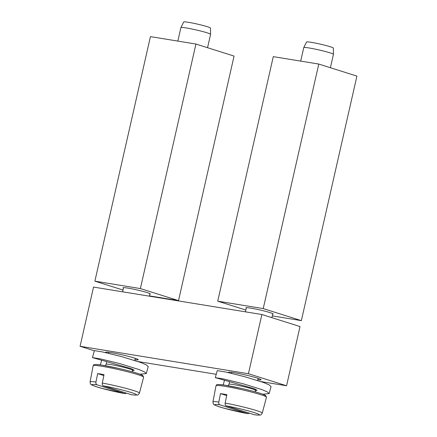 <?xml version="1.0" encoding="UTF-8"?>
<svg xmlns="http://www.w3.org/2000/svg" width="437" height="437" viewBox="0 0 437 437"><rect width="100%" height="100%" fill="white"/><g stroke="black" fill="none" stroke-linecap="round" stroke-linejoin="round"><path stroke-width="0.66" d="M228.879 372.739A16.743 1.196 12.8 0 1 228.737 372.657A16.743 1.196 12.8 0 1 228.425 372.324A16.743 1.196 12.8 0 1 243.267 374.476A16.743 1.196 12.8 0 1 260.758 379.409A16.743 1.196 12.8 0 1 261.069 379.742A16.743 1.196 12.8 0 1 257.797 379.72M260.987 381.588L286.563 385.762L300.017 326.554L261.878 314.514L93.534 287.076L80.08 346.284L94.359 350.791M216.233 374.296L138.141 361.568M261.878 314.514L248.429 373.722L286.563 385.762M80.08 346.284L248.429 373.722M134.951 359.7A16.743 1.196 -167.2 0 0 138.223 359.722A16.743 1.196 -167.2 0 0 137.906 359.389A16.743 1.196 -167.2 0 0 120.421 354.456A16.743 1.196 -167.2 0 0 105.574 352.304A16.743 1.196 -167.2 0 0 105.891 352.637A16.743 1.196 -167.2 0 0 106.033 352.719M246.282 308.151A14 1 12.8 0 1 246.157 308.08A14 1 12.8 0 1 245.889 307.801A14 1 12.8 0 1 258.305 309.604A14 1 12.8 0 1 272.934 313.728A14 1 12.8 0 1 273.196 314.006A14 1 12.8 0 1 272.693 314.154M301.361 320.632L263.227 308.593L318.781 64.059L356.92 76.098L301.361 320.632L272.3 315.896M245.845 310.052L217.724 301.175L273.283 56.646L318.781 64.059M263.227 308.593L217.724 301.175M123.431 288.13A14 1 12.8 0 1 123.305 288.059A14 1 12.8 0 1 123.043 287.781A14 1 12.8 0 1 135.459 289.584A14 1 12.8 0 1 150.088 293.708A14 1 12.8 0 1 150.35 293.986A14 1 12.8 0 1 149.847 294.134M178.514 300.612L140.375 288.573L195.934 44.039L234.068 56.078L178.514 300.612L149.454 295.876M122.999 290.031L94.878 281.155L150.437 36.626L195.934 44.039M140.375 288.573L94.878 281.155M207.553 47.709L210.59 34.332A15.219 1.087 -167.2 0 0 210.59 34.31A15.219 1.087 -167.2 0 0 198.496 30.481A15.219 1.087 -167.2 0 0 181.929 27.427A15.219 1.087 -167.2 0 0 180.918 27.569A15.219 1.087 -167.2 0 0 180.913 27.586L177.843 41.094M210.59 34.31L210.497 28.066A13.738 0.983 -167.2 0 0 199.572 24.609A13.738 0.983 -167.2 0 0 184.616 21.85A13.738 0.983 -167.2 0 0 183.704 21.976L180.918 27.569M96.976 384.8A22.861 1.633 -167.2 0 0 93.469 384.462A22.861 1.633 -167.2 0 0 99.581 387.712A22.861 1.633 -167.2 0 0 125.119 393.682L96.976 384.8C96.091 384.391 95.747 383.468 95.943 382.025L97.659 373.591A25.597 1.83 12.8 0 1 104.028 374.635L102.313 383.063A25.297 1.808 12.8 0 1 127.238 388.695A25.297 1.808 12.8 0 1 139.419 393.087L143.62 377.186A25.87 1.852 -167.2 0 0 123.305 370.696A25.87 1.852 -167.2 0 0 94.9 365.447A25.87 1.852 -167.2 0 0 93.163 365.72C94.496 364.065 93.043 364.846 96.053 364.474L101.794 365.113L118.968 368.478C127.948 370.538 134.831 372.395 139.621 374.061L142.68 375.383L143.62 377.186M125.119 393.682L126.544 393.163M131.488 394.72A22.861 1.633 -167.2 0 0 134.995 395.064A22.861 1.633 -167.2 0 0 128.882 391.809A22.861 1.633 -167.2 0 0 103.345 385.838L131.488 394.72L135.448 395.13C138.349 394.638 137.311 395.949 139.419 393.087M103.345 385.838C102.46 385.429 102.116 384.505 102.313 383.063M103.842 375.547L97.659 373.591M330.399 67.73L333.436 54.352A15.219 1.087 -167.2 0 0 333.442 54.33A15.219 1.087 -167.2 0 0 321.342 50.501A15.219 1.087 -167.2 0 0 304.78 47.447A15.219 1.087 -167.2 0 0 303.764 47.589A15.219 1.087 -167.2 0 0 303.759 47.606L300.689 61.114M333.442 54.33L333.344 48.086A13.738 0.983 -167.2 0 0 322.424 44.629A13.738 0.983 -167.2 0 0 307.462 41.87A13.738 0.983 -167.2 0 0 306.55 41.996L303.764 47.589M219.822 404.82A22.861 1.633 -167.2 0 0 216.315 404.482A22.861 1.633 -167.2 0 0 222.428 407.737A22.861 1.633 -167.2 0 0 247.965 413.702L219.822 404.82C218.937 404.411 218.593 403.488 218.795 402.045L220.505 393.617A25.597 1.83 12.8 0 1 226.874 394.655L225.164 403.083A25.297 1.808 12.8 0 1 250.084 408.721A25.297 1.808 12.8 0 1 262.266 413.107L266.466 397.206A25.87 1.852 -167.2 0 0 246.151 390.716A25.87 1.852 -167.2 0 0 217.746 385.467A25.87 1.852 -167.2 0 0 216.009 385.74C217.342 384.085 215.889 384.866 218.899 384.494L224.64 385.134L241.814 388.498C250.794 390.558 257.677 392.415 262.473 394.081L265.527 395.403L266.466 397.206M247.965 413.702L249.39 413.183M254.339 414.74A22.861 1.633 -167.2 0 0 257.841 415.084A22.861 1.633 -167.2 0 0 251.728 411.829A22.861 1.633 -167.2 0 0 226.191 405.858L254.339 414.74L258.3 415.15C261.195 414.658 260.157 415.969 262.266 413.107M226.191 405.858C225.306 405.449 224.968 404.525 225.164 403.083M226.688 395.567L220.505 393.617M101.635 360.241L100.379 364.906M99.489 359.602L92.453 357.619L100.657 358.935L120.038 363.677L138.993 369.538L144.571 371.942L146.291 373.569L139.987 374.187M98.046 359.203L131.056 368.593L134.263 370.259L132.493 370.642M92.453 357.619L94.408 350.616L102.498 351.938L121.655 356.619L140.703 362.481L146.422 364.922L148.209 366.594L146.291 373.569M224.481 380.261L223.225 384.926M222.34 379.622L215.299 377.639L223.504 378.961L242.89 383.697L261.839 389.558L267.417 391.962L269.137 393.59L262.834 394.207M220.898 379.223L253.902 388.619L257.109 390.279L255.339 390.662M215.299 377.639L217.255 370.636L225.35 371.958L244.502 376.639L263.549 382.501L269.268 384.942L271.055 386.614L269.137 393.59M132.782 369.249L132.553 370.265A13.547 0.967 -167.2 0 0 121.901 366.867A13.547 0.967 -167.2 0 0 107.043 364.119A13.547 0.967 -167.2 0 0 106.136 364.261L105.339 365.703M141.599 375.951A24.652 1.764 -167.2 0 0 126.681 370.33A24.652 1.764 -167.2 0 0 96.282 364.507M93.163 365.72L90.082 381.878A25.297 1.808 12.8 0 1 91.781 381.61A25.297 1.808 12.8 0 1 95.943 382.025M255.629 389.269L255.399 390.285A13.547 0.967 -167.2 0 0 244.747 386.887A13.547 0.967 -167.2 0 0 229.889 384.139A13.547 0.967 -167.2 0 0 228.983 384.281L228.185 385.724M264.451 395.971A24.652 1.764 -167.2 0 0 249.527 390.35A24.652 1.764 -167.2 0 0 219.128 384.527M216.009 385.74L212.934 401.898A25.297 1.808 12.8 0 1 214.627 401.63A25.297 1.808 12.8 0 1 218.795 402.045M149.962 293.637L149.383 296.182M135.262 358.329L134.776 360.459M123.545 287.633L122.595 291.812M108.846 352.326L108.622 353.315M106.688 361.825L106.136 364.261M132.553 370.265L132.651 371.903M90.082 381.878C90.317 383.823 90.83 384.817 91.623 384.85C93.747 385.953 97.123 387.116 101.75 388.34L125.25 393.715M272.808 313.657L271.896 317.672M258.109 378.349L257.628 380.48M246.392 307.653L245.441 311.832M231.697 372.346L231.468 373.335M229.54 381.845L228.983 384.281M255.399 390.285L255.498 391.929M212.934 401.898C213.169 403.843 213.682 404.837 214.474 404.875C216.594 405.973 219.969 407.137 224.596 408.36L248.096 413.735"/></g></svg>
